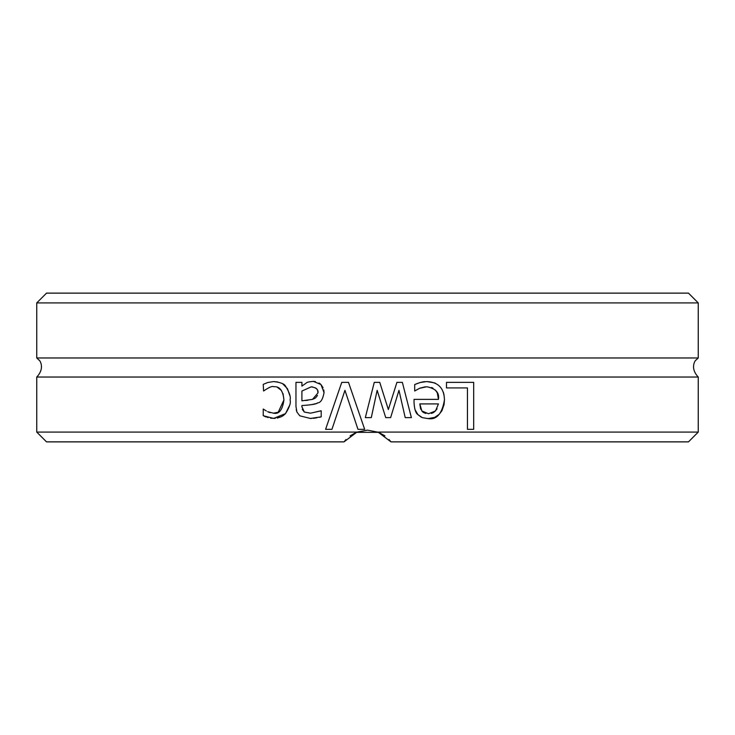 <?xml version="1.0" encoding="UTF-8"?>
<svg xmlns="http://www.w3.org/2000/svg" width="735" height="735" viewBox="0 0 735 735"><rect width="100%" height="100%" fill="white"/><g stroke="black" fill="none" stroke-linecap="round" stroke-linejoin="round"><path stroke-width="1.1" d="M698.25 302.912L688.465 293.127L46.535 293.127L36.75 302.912L698.25 302.912L698.25 357.963L36.75 357.963L39.084 360.178C38.615 358.873 46.066 367.206 36.75 377.037L36.75 432.088L356.962 432.088L367.5 430.131L378.681 432.336L356.328 432.336L367.5 430.131M36.75 432.088L46.535 441.873L344.017 441.873L356.962 432.088M698.25 357.963L695.916 360.178C696.385 358.873 688.934 367.206 698.25 377.037L36.75 377.037M698.25 432.088L378.038 432.088L390.983 441.873L688.465 441.873L698.25 432.088L698.25 377.037M331.944 429.341L325.587 429.341L341.757 382.365L348.5 382.365L364.679 429.341L357.973 429.341L344.954 390.322L331.944 429.341M301.91 406.694L304.308 412.023L310.473 413.199L321.204 410.801L321.204 416.855L310.436 418.454L299.816 415.826L296.922 412.078L295.966 406.464L295.966 382.365L301.91 382.365L301.91 386.096L306.21 383.091C306.44 382.347 308.819 381.777 313.367 381.382L320.938 384.497L324.062 392.573C322.803 399.344 320.662 402.78 317.63 402.881C316.858 404.011 311.622 404.902 301.91 405.545L301.91 407.098M446.476 382.365L473.689 382.365L473.689 429.341L467.451 429.341L467.451 387.924L446.476 387.924L446.476 382.365M402.357 382.365L411.379 417.618L405.215 417.618L398.967 390.322L390.634 417.618L385.728 417.618L377.156 390.322L371.294 417.618L365.323 417.618L374.271 382.365L379.747 382.365L388.346 409.542L396.918 382.365L402.357 382.365L411.379 417.618M426.52 381.566L426.723 381.566C438.198 382.035 444.115 388.117 444.454 399.803C442.13 413.731 436.7 420.007 428.165 418.61L422.359 417.655L417.967 414.687C415.734 413.226 414.421 409.211 414.044 402.615L414.044 399.381L438.446 399.381C439.594 392.738 435.717 388.53 426.796 386.748L419.566 388.31L414.687 391.011L414.687 384.543L420.062 382.558L426.723 381.566L434.578 382.889M267.613 411.673L273.742 413.235C279.116 414.319 282.516 409.882 283.94 399.913C282.984 390.515 279.585 386.123 273.742 386.748C272.547 385.774 269.157 387.198 263.58 391.011L263.24 384.35L267.843 382.485L273.631 381.566C280.439 382.347 284.399 383.854 285.502 386.096C289.415 392.315 290.941 396.918 290.068 399.913C291.032 402.734 289.517 407.3 285.502 413.621L273.631 418.417L263.24 415.716L263.24 409.055L266.355 410.984M356.181 432.4L350.071 435.873M345.964 439.53L344.017 441.873M263.24 384.35L267.843 382.485M269.589 387.409L268.964 387.63M278.216 412.206L283.94 399.913L283.021 393.602M281.404 390.45L277.444 387.382M273.337 413.226L278.188 412.225M268.183 411.94L268.817 412.197M269.056 412.28L270.14 412.647M275.23 418.353L270.609 418.187M268.064 417.609L267.604 417.462M266.382 417.057L265.592 416.763M265.16 416.589L264.324 416.231M289.526 405.509L285.502 413.621L283.333 415.541M283.076 415.725L281.68 416.552M281.367 416.708L277.141 418.096M282.828 383.918L287.431 388.65L289.737 395.375M273.631 381.566L277.756 381.97M434.991 383.054L435.543 383.302M443.398 392.361L444.05 394.98M444.454 399.803L444.05 404.654L441.9 410.773L439.291 414.2L434.835 417.287M434.624 417.379L428.165 418.61M421.219 417.158L417.967 414.687L415.054 409.753M420.062 382.558L422.68 381.906M423.176 381.814L425.069 381.612M414.687 384.543L417.673 383.358M419.566 388.31L416.359 390.046M425.317 386.812L419.933 388.144M438.446 399.381L437.353 393.115M437.242 392.867L435.377 390.019M433.016 388.181L431.546 387.51M421.844 410.994L428.505 413.731L435.552 410.957L438.446 403.91L419.832 403.91L421.844 410.994L423.112 412.243M423.525 412.519L425.804 413.456M431.307 413.428L432.309 413.116M432.86 412.877L433.87 412.317M433.981 412.243L437.095 408.853M419.832 403.91L420.558 408.568M420.686 408.926L420.889 409.413M377.156 390.322L371.294 417.618M398.967 390.322L390.634 417.618M379.747 382.365L388.346 409.542M296.922 412.078L296.242 409.707M321.204 416.855L320.368 417.076M320.23 417.103L319.321 417.315M316.803 417.829L313.312 418.325M311.521 418.435L311.061 418.445M310.473 413.199L320.864 410.801M302.269 409.349L304.308 412.023M317.63 402.881L316.858 403.221M315.581 403.69L312.072 404.553M311.346 404.673L310.85 404.737M310.685 404.764L306.495 405.215M320.938 384.497L323.069 387.74M323.777 389.936L324.062 392.573M313.367 381.382L315.379 381.566M319.018 382.981L320.35 383.955M301.91 386.096L306.21 383.091M305.402 400.502L307.937 400.244M312.439 386.922L311.236 386.858L301.91 391.048L301.91 400.832L312.494 399.381L317.933 392.986L317.74 391.094M317.345 389.927L317.015 389.339M316.225 388.411L315.637 387.951M312.494 399.381L315.113 398.186M315.646 397.8L317.511 395.467M317.933 392.986C318.54 389.633 316.307 387.584 311.236 386.858M325.587 429.341L341.757 382.365M357.973 429.341L344.954 390.322M378.819 432.4L384.929 435.873M389.035 439.53L390.983 441.873M36.75 302.912L36.75 357.963"/></g></svg>
